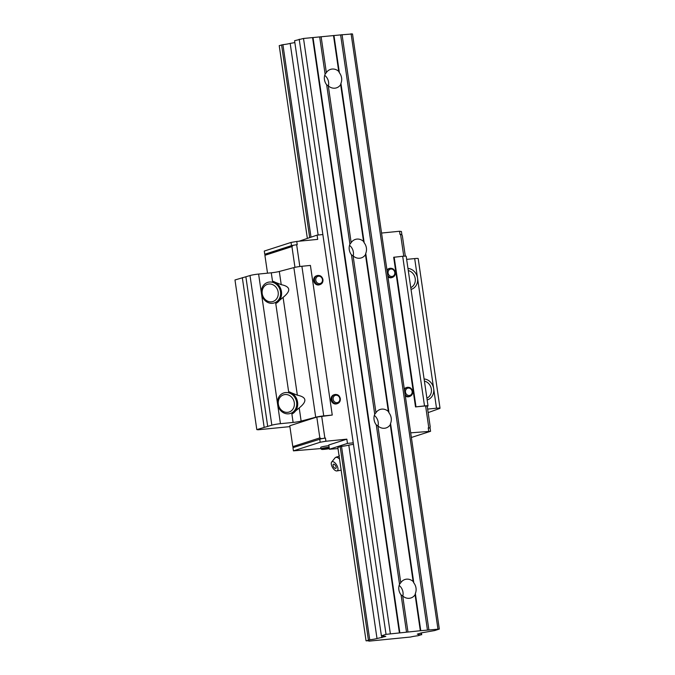 <?xml version="1.0" encoding="UTF-8"?>
<svg xmlns="http://www.w3.org/2000/svg" width="675" height="675" viewBox="0 0 675 675"><rect width="100%" height="100%" fill="white"/><g stroke="black" fill="none" stroke-linecap="round" stroke-linejoin="round"><path stroke-width="1.01" d="M399.532 584.305L400.773 582.727A9.703 8.564 -107.9 0 1 404.949 579.496A9.703 8.564 -107.9 0 1 406.527 579.167A9.703 8.564 -107.9 0 1 413.142 581.504L413.809 582.888A9.703 8.564 -107.9 0 1 415.353 593.468L415.074 594.734A9.703 8.564 -107.9 0 1 410.898 597.966A9.703 8.564 -107.9 0 1 409.32 598.295A9.703 8.564 -107.9 0 1 402.705 595.958L401.077 594.877A9.703 8.564 -107.9 0 1 399.532 584.305L376.27 424.845A9.703 8.564 -107.9 0 1 374.726 414.273L375.967 412.695A9.703 8.564 -107.9 0 1 380.143 409.455A9.703 8.564 -107.9 0 1 381.721 409.126A9.703 8.564 -107.9 0 1 388.344 411.463L389.002 412.855A9.703 8.564 -107.9 0 1 390.547 423.427L390.268 424.693A9.703 8.564 -107.9 0 1 386.092 427.933A9.703 8.564 -107.9 0 1 384.514 428.254A9.703 8.564 -107.9 0 1 377.899 425.925L376.27 424.845M399.144 585.428A9.703 8.564 -107.9 0 1 402.84 596.076M332.117 69.053A9.703 8.564 -107.9 0 1 338.732 71.39L339.39 72.782A9.703 8.564 -107.9 0 1 340.934 83.354L340.656 84.62A9.703 8.564 -107.9 0 1 336.488 87.851A9.703 8.564 -107.9 0 1 334.901 88.18A9.703 8.564 -107.9 0 1 328.286 85.843L326.658 84.772A9.703 8.564 -107.9 0 1 325.114 74.191L326.354 72.613A9.703 8.564 -107.9 0 1 330.531 69.382A9.703 8.564 -107.9 0 1 332.117 69.053M324.726 75.313A9.703 8.564 -107.9 0 1 328.421 85.97M356.915 239.093A9.703 8.564 -107.9 0 1 363.538 241.431L364.196 242.814A9.703 8.564 -107.9 0 1 365.74 253.387L365.462 254.661A9.703 8.564 -107.9 0 1 361.294 257.892A9.703 8.564 -107.9 0 1 359.707 258.221A9.703 8.564 -107.9 0 1 353.093 255.884L351.464 254.804A9.703 8.564 -107.9 0 1 349.92 244.232L351.16 242.654A9.703 8.564 -107.9 0 1 355.337 239.422A9.703 8.564 -107.9 0 1 356.915 239.093M349.532 245.354A9.703 8.564 -107.9 0 1 353.227 256.002M374.338 415.395A9.703 8.564 -107.9 0 1 378.034 426.043M400.773 582.727L377.899 425.925M375.967 412.695L353.093 255.884M374.726 414.273L351.464 254.804M413.142 581.504L390.268 424.693M388.344 411.463L365.462 254.661M389.002 412.855L365.74 253.387M351.16 242.654L328.286 85.843M349.92 244.232L326.658 84.772M363.538 241.431L340.656 84.62M413.809 582.888L390.547 423.427M420.778 630.686L439.324 629.066L434.7 630.56L421.217 632.905L417.277 634.171L418.871 634.382A6.235 0.548 171.7 0 0 418.5 634.635A6.235 0.548 171.7 0 0 421.251 634.694L417.977 635.74A6.235 0.548 171.7 0 0 410.738 637.006L368.862 641.157A6.235 0.548 171.7 0 0 369.233 640.904A6.235 0.548 171.7 0 0 366.491 640.845L369.74 639.799A6.235 0.548 171.7 0 0 377.004 638.533L385.813 636.415L381.4 635.842L386.032 634.348L420.778 630.686L415.353 593.468M427.444 630.028L340.622 34.898L303.514 38.467L294.578 40.711L381.4 635.842M339.39 72.782L333.965 35.556M364.196 242.814L340.934 83.354M326.354 72.613L321.123 36.72M325.114 74.191L319.688 36.973M338.732 71.39L333.492 35.497M406.51 632.104L401.077 594.877M407.945 631.851L402.705 595.958M420.314 630.627L415.074 594.734M366.044 640.786L337.829 447.373L341.525 446.377A6.235 0.548 171.7 0 0 348.789 445.112L353.455 444.302M307.327 238.267L279.222 45.655L282.918 44.668L310.989 237.077M421.689 634.745L421.419 632.872M421.251 634.694L420.998 632.973M418.871 634.382L418.778 633.69M439.324 629.066L352.51 33.936L340.622 34.898M437.923 628.881L351.101 33.75M428.878 629.775L342.056 34.644M399.845 632.762L313.023 37.631M399.372 632.703L312.559 37.572M390.336 633.597L303.514 38.467M386.032 634.348L299.211 39.217M381.873 637.681L381.611 635.867M294.857 42.584L290.183 43.402A6.235 0.548 -8.3 0 1 282.918 44.668M377.004 638.533L348.789 445.112M318.136 235.018L290.183 43.402M369.74 639.799L341.525 446.377M368.398 640.027L340.183 446.614M309.673 237.507L281.576 44.896M287.618 412.341A9.028 7.973 72.1 0 0 289.086 412.037A9.028 7.973 72.1 0 0 294.131 401.819A9.028 7.973 72.1 0 0 285.019 394.538A9.028 7.973 72.1 0 0 283.551 394.85A9.028 7.973 72.1 0 0 278.505 405.067A9.028 7.973 72.1 0 0 287.618 412.341M285.55 392.563A10.783 9.518 -107.9 0 1 296.62 402.249A10.783 9.518 -107.9 0 1 288.655 413.817A10.783 9.518 -107.9 0 1 277.585 404.131A10.783 9.518 -107.9 0 1 285.55 392.563M271.493 301.818A9.028 7.973 72.1 0 0 272.962 301.514A9.028 7.973 72.1 0 0 278.007 291.296A9.028 7.973 72.1 0 0 268.895 284.015A9.028 7.973 72.1 0 0 267.427 284.318A9.028 7.973 72.1 0 0 262.381 294.545A9.028 7.973 72.1 0 0 271.493 301.818M269.426 282.04A10.783 9.518 -107.9 0 1 280.496 291.718A10.783 9.518 -107.9 0 1 272.531 303.294A10.783 9.518 -107.9 0 1 261.461 293.608A10.783 9.518 -107.9 0 1 269.426 282.04M410.771 287.634A9.028 7.973 72.1 0 0 415.209 278.539A9.028 7.973 72.1 0 0 408.282 270.582M407.97 268.439A10.783 9.518 -107.9 0 1 417.538 278.134A10.783 9.518 -107.9 0 1 411.033 289.432M426.895 398.157A9.028 7.973 72.1 0 0 431.333 389.07A9.028 7.973 72.1 0 0 424.406 381.105M427.157 399.954A10.783 9.518 72.1 0 0 433.662 388.665A10.783 9.518 72.1 0 0 424.094 378.962M405.118 394.588A4.708 4.16 72.1 0 0 409.067 396.562A4.708 4.16 72.1 0 0 409.835 396.402L409.016 396.664A4.708 4.16 -107.9 0 1 408.248 396.824A4.708 4.16 -107.9 0 1 405.312 395.921M387.754 275.56A4.708 4.16 72.1 0 0 391.702 277.535A4.708 4.16 72.1 0 0 392.47 277.374L391.652 277.636A4.708 4.16 -107.9 0 1 390.884 277.796A4.708 4.16 -107.9 0 1 387.948 276.893M336.69 403.836A4.708 4.16 -107.9 0 1 335.922 403.988A4.708 4.16 -107.9 0 1 331.163 400.199A4.708 4.16 -107.9 0 1 333.796 394.867L334.614 394.597A4.708 4.16 72.1 0 0 331.898 399.499A4.708 4.16 72.1 0 0 336.741 403.726A4.708 4.16 72.1 0 0 337.5 403.566L336.69 403.836M319.326 284.808A4.708 4.16 -107.9 0 1 318.558 284.968A4.708 4.16 -107.9 0 1 313.799 281.171A4.708 4.16 -107.9 0 1 316.432 275.839L317.25 275.577A4.708 4.16 72.1 0 0 314.533 280.471A4.708 4.16 72.1 0 0 319.376 284.698A4.708 4.16 72.1 0 0 320.144 284.546L319.326 284.808M386.935 269.949A4.708 4.16 -107.9 0 1 388.766 268.667L389.576 268.405A4.708 4.16 72.1 0 0 387.079 270.928M404.3 388.977A4.708 4.16 -107.9 0 1 406.131 387.695L406.941 387.433A4.708 4.16 72.1 0 0 404.443 389.956M293.33 447.55L292.807 446.605L319.84 437.898L321.427 438.708L292.967 447.668L293.431 450.858L320.169 442.243L325.907 441.239L346.84 439.163L347.465 443.416L353.244 442.842M319.705 439.054L320.169 442.243M319.84 437.898L316.803 417.066L332.252 415.058L323.73 415.91A6.472 0.574 -8.3 0 0 315.706 417.234L301.134 421.099A6.472 0.574 171.7 0 1 293.11 422.432L280.437 423.689A6.472 0.574 -8.3 0 0 271.831 425.183L256.804 429.604L258.12 429.773L289.896 426.625M292.807 446.605L289.769 425.773L316.803 417.066M265.216 254.315L293.212 245.287L291.938 246.603L264.904 255.31L265.216 254.315L264.743 254.247L291.49 245.632L291.026 242.443L264.279 251.058L264.743 254.247M292.925 245.388L291.49 245.632M293.212 245.287L297.228 244.637L296.764 241.448L291.026 242.443M291.938 246.603L294.958 267.342M296.654 244.688L299.835 266.515M264.904 255.31L267.511 273.173M429.629 428.051L428.228 427.866L430.102 428.11L430.566 431.3L411.379 437.476M429.924 427.95L430.237 426.954L427.199 406.122L425.604 405.911L428.794 427.807M405.312 256.12L402.334 235.659L401.709 234.537L400.579 234.385L403.76 256.188M401.887 234.689L401.423 231.5L399.541 231.255L381.552 233.044M329.273 448.318L324.025 448.951L329.231 448.04M325.704 448.943L325.637 448.47M328.784 448.478L328.717 448.04M329.105 447.171A6.143 0.54 171.7 0 0 321.604 448.521A6.143 0.54 171.7 0 0 320.946 448.875L320.726 447.356A6.143 0.54 -8.3 0 1 328.885 445.66M322.861 234.546L317.081 235.119L299.059 241.22M410.704 432.835L430.566 431.3M428.228 427.866L428.692 431.055M415.513 406.915L424.516 405.911A6.472 0.574 -8.3 0 1 428.026 405.911L406.198 256.281A6.472 0.574 -8.3 0 0 402.688 256.281L393.685 257.285L415.513 406.915L425.604 405.911M399.541 231.255L400.005 234.444L400.579 234.385M296.764 241.448L317.697 239.372L317.081 235.119M338.006 448.597L329.408 449.238L347.465 443.416M346.84 439.163L328.784 444.985L329.408 449.238M320.895 448.563L293.431 450.858M321.427 438.708L324.869 438.109L321.68 416.213M324.869 438.109L325.443 438.05L325.907 441.239M406.645 259.377L414.686 258.584A6.472 0.574 -8.3 0 1 418.196 258.584L440.024 408.215A6.472 0.574 -8.3 0 1 439.332 408.586L428.144 412.611M256.804 429.604L234.976 279.973L250.003 275.552A6.472 0.574 -8.3 0 1 258.609 274.058L271.274 272.801A6.472 0.574 171.7 0 0 279.307 271.468L293.87 267.604A6.472 0.574 -8.3 0 1 301.894 266.271L310.416 265.427L332.252 415.058M321.14 438.801L325.443 438.05M427.629 409.092L436.514 408.215A6.472 0.574 -8.3 0 1 440.024 408.215M428.026 405.911A6.472 0.574 -8.3 0 1 427.748 406.131L427.233 406.358M271.274 272.801L272.506 281.205L281.23 284.656C290.587 286.58 291.212 290.824 283.087 297.388L275.754 303.497L288.63 391.728L297.346 395.179C306.712 397.102 307.336 401.347 299.211 407.911L291.878 414.028L293.11 422.432M272.506 281.205A11.863 10.471 -107.9 0 1 281.45 291.625A11.863 10.471 -107.9 0 1 275.754 303.497M288.63 391.728A11.863 10.471 -107.9 0 1 297.574 402.148A11.863 10.471 -107.9 0 1 291.878 414.028M245.886 276.877L267.713 426.516M394.166 257.124L415.994 406.763M242.308 277.611L264.144 427.241M331.653 462.063A5.223 2.413 59.5 0 1 336.96 465.539A5.223 2.413 59.5 0 1 336.884 470.939A5.223 2.413 59.5 0 1 332.286 467.049A5.223 2.413 59.5 0 1 331.653 462.063L335.028 457.912A7.113 3.282 59.5 0 1 335.458 457.54A7.113 7.113 0 0 1 338.96 456.562A6.396 2.945 59.5 0 1 339.171 456.57M335.458 457.54A7.113 3.282 59.5 0 1 335.762 457.405A7.113 3.282 59.5 0 1 339.525 458.992M335.737 468.416A2.413 1.114 59.5 0 1 334.893 468.214A3.923 3.923 0 0 1 333.07 465.126A2.413 1.114 59.5 0 1 333.501 464.172A2.413 1.114 59.5 0 1 335.703 465.944A2.413 1.114 59.5 0 1 335.737 468.416M329.189 447.727A5.636 0.498 171.7 0 0 322.127 448.985A5.636 0.498 171.7 0 0 324.582 449.305A5.636 0.498 171.7 0 0 329.316 448.63L322.599 449.44L320.946 448.875M407.708 387.273A4.708 4.16 72.1 0 0 406.941 387.433C409.902 386.927 411.801 388.268 412.644 391.449C412.847 393.896 411.91 395.542 409.835 396.402M412.138 391.449A3.772 3.324 72.1 0 0 408.265 388.066A3.772 3.324 72.1 0 0 405.481 392.108A3.772 3.324 72.1 0 0 409.354 395.491A3.772 3.324 72.1 0 0 412.138 391.449M390.344 268.245A4.708 4.16 72.1 0 0 389.576 268.405C392.538 267.899 394.436 269.241 395.28 272.422C395.483 274.868 394.546 276.514 392.47 277.374M394.774 272.422A3.772 3.324 72.1 0 0 390.901 269.038A3.772 3.324 72.1 0 0 388.117 273.08A3.772 3.324 72.1 0 0 391.989 276.472A3.772 3.324 72.1 0 0 394.774 272.422M335.382 394.436A4.708 4.16 72.1 0 0 334.614 394.597C337.576 394.099 339.474 395.432 340.318 398.621C340.521 401.068 339.584 402.713 337.5 403.566M339.812 398.621A3.772 3.324 72.1 0 0 335.939 395.229A3.772 3.324 72.1 0 0 333.155 399.279A3.772 3.324 72.1 0 0 337.019 402.663A3.772 3.324 72.1 0 0 339.812 398.621M318.018 275.417A4.708 4.16 72.1 0 0 317.25 275.577C320.212 275.071 322.11 276.413 322.954 279.593C323.156 282.04 322.22 283.686 320.144 284.546M322.448 279.593A3.772 3.324 72.1 0 0 318.575 276.21A3.772 3.324 72.1 0 0 315.79 280.252A3.772 3.324 72.1 0 0 319.655 283.635A3.772 3.324 72.1 0 0 322.448 279.593M283.087 297.388L297.346 395.179M299.211 407.911L301.134 421.099M293.87 267.604L315.706 417.234M279.307 271.468L281.23 284.656M258.609 274.058L280.437 423.689M414.686 258.584L436.514 408.215M250.003 275.552L271.831 425.183M301.894 266.271L323.73 415.91M402.688 256.281L424.516 405.911M336.884 470.939L341.153 470.18M338.825 456.646L339.356 455.414"/></g></svg>
